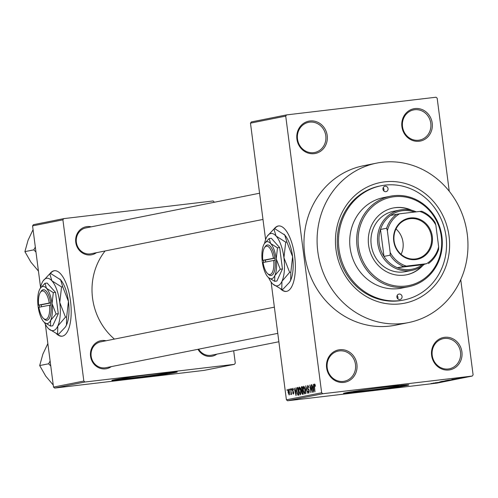 <?xml version="1.0" encoding="UTF-8"?>
<svg xmlns="http://www.w3.org/2000/svg" width="498" height="498" viewBox="0 0 498 498"><rect width="100%" height="100%" fill="white"/><g stroke="black" fill="none" stroke-linecap="round" stroke-linejoin="round"><path stroke-width="0.75" d="M419.179 141.245A16.484 15.245 -101.3 0 1 401.911 126.697A16.484 15.245 -101.3 0 1 414.934 108.564A16.484 15.245 -101.3 0 1 432.202 123.112A16.484 15.245 -101.3 0 1 419.179 141.245M414.666 109.734A15.382 14.224 78.7 0 0 413.633 109.902A15.382 14.224 78.7 0 0 402.596 127.214A15.382 14.224 78.7 0 0 418.631 140.237A15.382 14.224 78.7 0 0 419.658 140.069A15.382 14.224 78.7 0 0 430.702 122.757A15.382 14.224 78.7 0 0 414.666 109.734M448.885 369.977A16.484 15.245 -101.3 0 1 431.623 355.429A16.484 15.245 -101.3 0 1 444.646 337.302A16.484 15.245 -101.3 0 1 461.907 351.849A16.484 15.245 -101.3 0 1 448.885 369.977M444.378 338.472A15.382 14.224 78.7 0 0 443.345 338.64A15.382 14.224 78.7 0 0 432.301 355.952A15.382 14.224 78.7 0 0 448.337 368.968A15.382 14.224 78.7 0 0 449.37 368.806A15.382 14.224 78.7 0 0 460.407 351.495A15.382 14.224 78.7 0 0 444.378 338.472M343.881 382.396A16.484 15.245 -101.3 0 1 326.62 367.848A16.484 15.245 -101.3 0 1 339.642 349.721A16.484 15.245 -101.3 0 1 356.904 364.268A16.484 15.245 -101.3 0 1 343.881 382.396M339.375 350.891A15.382 14.224 78.7 0 0 338.341 351.053A15.382 14.224 78.7 0 0 327.298 368.371A15.382 14.224 78.7 0 0 343.334 381.387A15.382 14.224 78.7 0 0 344.367 381.225A15.382 14.224 78.7 0 0 355.404 363.907A15.382 14.224 78.7 0 0 339.375 350.891M314.176 153.658A16.484 15.245 -101.3 0 1 296.908 139.11A16.484 15.245 -101.3 0 1 309.93 120.983A16.484 15.245 -101.3 0 1 327.198 135.531A16.484 15.245 -101.3 0 1 314.176 153.658M309.663 122.153A15.382 14.224 78.7 0 0 308.629 122.315A15.382 14.224 78.7 0 0 297.592 139.633A15.382 14.224 78.7 0 0 313.628 152.649A15.382 14.224 78.7 0 0 314.655 152.488A15.382 14.224 78.7 0 0 325.698 135.17A15.382 14.224 78.7 0 0 309.663 122.153M56.305 333.598A32.961 12.506 -96.7 0 0 62.076 336.2A32.961 12.506 -96.7 0 0 62.449 336.138A32.961 12.506 -96.7 0 0 70.56 301.502A32.961 12.506 -96.7 0 0 54.338 270.725A32.961 12.506 -96.7 0 0 53.965 270.788A32.961 12.506 -96.7 0 0 49.862 273.8M54.537 270.707A32.961 12.506 -96.7 0 0 54.363 270.738A32.961 12.506 -96.7 0 0 50.267 273.751M57.183 334.002A32.961 12.506 -96.7 0 0 62.281 336.169M123.784 378.175A23.033 0.641 172.6 0 0 123.323 378.268A23.033 0.641 172.6 0 0 121.643 378.729A23.033 0.641 172.6 0 0 140.15 376.961A23.033 0.641 172.6 0 0 165.647 373.263A23.033 0.641 172.6 0 0 167.322 372.797A23.033 0.641 172.6 0 0 165.112 372.809M114.247 379.781A32.961 0.921 172.6 0 0 111.851 380.447A32.961 0.921 172.6 0 0 138.332 377.92A32.961 0.921 172.6 0 0 174.829 372.616A32.961 0.921 172.6 0 0 177.232 371.956A32.961 0.921 172.6 0 0 150.745 374.484A32.961 0.921 172.6 0 0 114.247 379.781M112.766 380.105A32.961 0.921 172.6 0 0 142.179 376.986A32.961 0.921 172.6 0 0 174.773 372.18A32.961 0.921 172.6 0 0 176.255 371.857M280.48 288.821A32.961 12.506 -96.7 0 0 286.244 291.43A32.961 12.506 -96.7 0 0 286.618 291.367A32.961 12.506 -96.7 0 0 294.735 256.731A32.961 12.506 -96.7 0 0 278.507 225.955A32.961 12.506 -96.7 0 0 278.133 226.017A32.961 12.506 -96.7 0 0 274.031 229.03M278.706 225.936A32.961 12.506 -96.7 0 0 278.538 225.968A32.961 12.506 -96.7 0 0 274.435 228.98M281.351 289.226A32.961 12.506 -96.7 0 0 286.45 291.398M355.448 391.135A23.033 0.641 172.6 0 0 353.312 391.689A23.033 0.641 172.6 0 0 367.561 390.438A23.033 0.641 172.6 0 0 398.991 385.757A23.033 0.641 172.6 0 0 396.781 385.763M388.502 386.703A32.961 0.921 172.6 0 0 343.52 393.401A32.961 0.921 172.6 0 0 363.914 391.615A32.961 0.921 172.6 0 0 408.895 384.91A32.961 0.921 172.6 0 0 388.502 386.703M344.435 393.059A32.961 0.921 172.6 0 0 363.857 391.179A32.961 0.921 172.6 0 0 407.924 384.817M96.456 252.691A14.286 13.209 -101.3 0 1 90.729 254.92A14.286 13.209 -101.3 0 1 75.764 242.308A14.286 13.209 -101.3 0 1 87.05 226.596A14.286 13.209 -101.3 0 1 91.29 226.833M86.783 227.767A13.185 12.195 78.7 0 0 85.899 227.91A13.185 12.195 78.7 0 0 76.437 242.75A13.185 12.195 78.7 0 0 90.175 253.912A13.185 12.195 78.7 0 0 91.059 253.768L262.981 219.431M216.86 354.14A14.286 13.209 -101.3 0 1 211.133 356.363A14.286 13.209 -101.3 0 1 198.005 349.297M198.658 349.166A13.185 12.195 78.7 0 0 210.586 355.354A13.185 12.195 78.7 0 0 211.469 355.217L278.868 341.753M111.253 366.628A14.286 13.209 -101.3 0 1 105.526 368.85A14.286 13.209 -101.3 0 1 90.561 356.244A14.286 13.209 -101.3 0 1 101.847 340.532A14.286 13.209 -101.3 0 1 106.086 340.763M101.58 341.703A13.185 12.195 78.7 0 0 100.696 341.84A13.185 12.195 78.7 0 0 91.234 356.686A13.185 12.195 78.7 0 0 104.972 367.841A13.185 12.195 78.7 0 0 105.862 367.705L277.778 333.367M400.448 303.855A61.534 56.909 -101.3 0 1 335.982 249.548A61.534 56.909 -101.3 0 1 384.599 181.863A61.534 56.909 -101.3 0 1 449.065 236.177A61.534 56.909 -101.3 0 1 400.448 303.855M381.119 185.754L379.887 185.997A58.235 53.859 78.7 0 0 338.092 251.552A58.235 53.859 78.7 0 0 398.792 300.836A58.235 53.859 78.7 0 0 402.701 300.213L403.928 299.97A58.235 53.859 78.7 0 0 445.722 234.415A58.235 53.859 78.7 0 0 385.029 185.131A58.235 53.859 78.7 0 0 381.119 185.754A58.235 53.859 78.7 0 0 339.325 251.303A58.235 53.859 78.7 0 0 400.025 300.593A58.235 53.859 78.7 0 0 403.928 299.97M402.994 323.463A81.311 75.198 78.7 0 0 408.447 322.598A81.311 75.198 78.7 0 0 466.807 231.072A81.311 75.198 78.7 0 0 382.053 162.261A81.311 75.198 78.7 0 0 376.6 163.126A81.311 75.198 78.7 0 0 318.247 254.652A81.311 75.198 78.7 0 0 402.994 323.463M376.6 163.126L363.484 165.747A81.311 75.198 78.7 0 0 305.131 257.273A81.311 75.198 78.7 0 0 389.878 326.084A81.311 75.198 78.7 0 0 395.337 325.219L408.447 322.598M286.587 114.895L285.721 116.102L250.475 123.143L251.347 121.935L286.587 114.895L436.018 97.228L437.169 98.193L449.258 191.263M460.737 279.683L473.1 374.857L472.235 376.065L322.804 393.737L287.558 400.772L286.406 399.807L321.652 392.766L322.804 393.737M288.417 389.243L289.519 391.97L289.164 394.989L288.074 392.318L288.417 389.243M290.577 388.913L291.554 394.41L291.181 393.576L290.994 394.621L290.838 388.882M292.668 388.403L293.478 390.065L292.693 389.206L292.451 390.133L293.745 392.449L293.366 394.148L292.556 392.685L293.254 393.358L293.503 392.617L292.208 390.326L292.643 388.403M297.262 387.581L298.028 387.425L299.018 395.051L298.283 395.2L297.854 395.138L296.777 391.633L297.262 387.581L298.034 387.488M298.283 395.2L299.012 395.001M302.491 394.36L301.527 392.586L301.595 390.93L300.997 389.131L301.502 386.734L302.311 386.573L303.301 394.198L302.454 394.36M305.685 385.9L307.708 393.314L305.946 386.759L305.859 393.688L305.946 385.869M311.25 384.786L312.501 392.356L310.329 386.523L310.864 392.685L309.874 385.06L312.047 390.886L311.518 384.755M315.029 384.481L315.421 386.292L314.655 384.917L314.45 385.552L314.96 391.87L314.288 386.691L314.549 384.026L315.029 384.481M250.475 123.143L265.602 239.588M271.111 282.042L286.406 399.807M285.721 116.102L321.652 392.766M313.435 384.35L313.634 392.131L311.81 384.674L312.607 386.853L313.51 386.672L313.709 384.319M307.826 385.371L308.965 387.78L307.857 386.274L307.503 387.687L309.302 390.955L308.828 393.196L307.752 391.073L308.704 392.306L308.853 390.22L307.87 389.492L307.241 387.755L307.801 385.377M304.577 387.245L305.174 389.81L304.67 394.024L303.176 390.301L303.083 387.512L303.674 386.199L304.577 387.245M300.406 394.877L298.893 391.16L298.794 388.365L299.391 387.052L300.294 388.098L300.892 390.662L300.387 394.877M295.849 387.861L296.049 395.642L294.225 388.185L295.021 390.364L295.924 390.183L296.123 387.83M291.318 388.764L291.461 389.853L291.585 388.733M289.531 389.125L289.674 390.214L289.792 389.094M287.072 389.617L287.215 390.706L287.334 389.585M432.488 383.348L431.48 383.466L432.488 383.348M435.184 382.943L437.923 382.595L435.184 382.943M436.839 382.725L437.437 382.688M436.534 382.763L436.186 382.8M434.275 382.987L433.266 383.105L434.275 382.968M435.507 382.788L439.809 382.227L435.507 382.788M435.19 382.744L435.638 382.75M439.684 381.997L444.347 381.468L439.697 382.066M441.259 381.505L448.505 380.646L441.583 381.449M445.542 380.646L452.794 379.793L445.866 380.59M456.417 378.474L463.246 377.696L456.299 378.511M472.235 376.065L436.989 383.105L287.558 400.772M457.27 378.486L461.932 377.957L457.282 378.548M458.851 378.461L451.817 379.401L458.851 378.461M453.883 379.563L447.634 380.235L453.877 379.544M444.726 380.989L451.325 380.08L444.726 380.964M441.794 381.698L447.042 380.933L441.794 381.698M432.276 383.522L435.613 383.068L432.27 383.497M32.575 225.887L33.441 224.679L63.769 218.622L62.904 219.83L32.575 225.887L40.562 287.39M45.355 324.279L53.51 387.095L83.838 381.038L84.99 382.01L54.662 388.067L53.51 387.095M62.904 219.83L83.838 381.038M84.99 382.01L234.415 364.337L204.093 370.394L54.662 388.067M63.769 218.622L213.2 200.955L214.389 202.244M233.68 350.779L235.286 363.129L234.415 364.337M105.103 250.967A61.534 56.909 78.7 0 0 114.434 339.101M446.364 380.516L452.084 379.806M451.966 379.887L446.239 380.534M450.236 380.229L447.428 380.621L450.236 380.204M447.297 380.572L444.085 381.02L447.297 380.572M442.081 381.368L447.802 380.659M447.677 380.746L441.956 381.387M445.953 381.082L440.07 381.817L445.947 381.063M440.058 381.761L440.444 381.829M431.007 383.578L434.947 383.093M434.885 383.149L430.944 383.591M313.771 386.716L312.607 386.853M313.578 389.847L313.535 387.581L312.806 387.724L313.647 391.316L313.852 389.816M308.586 386.193L307.857 386.274M308.804 389.38L307.87 389.492M304.483 387.008L303.792 387.089L303.176 390.301M303.475 387.463L303.083 387.512M305.237 393.053L304.571 393.127L304.913 389.847L303.792 387.089M303.438 390.27L303.774 391.976L304.571 393.127M302.859 390.781L301.595 390.93M302.921 393.358L302.628 391.079L301.875 391.304L301.769 392.405L302.473 393.445L303.189 393.327M302.386 393.464L303.195 393.364L302.386 393.464M302.51 390.189L302.168 387.512L301.352 387.774L301.259 389.075L302 390.289L302.778 390.158M302.784 390.202L301.944 390.301L302.784 390.202M300.194 387.861L299.51 387.942L298.893 391.16M299.192 388.322L298.794 388.365M300.954 393.906L300.288 393.986L300.63 390.7L299.51 387.942M299.155 391.129L299.491 392.829L300.288 393.986M298.638 394.211L297.879 388.372L297.412 388.465L296.901 389.704L297.038 391.59L297.785 394.229L298.906 394.179M298.103 394.316L297.785 394.229M296.186 390.227L295.021 390.364M295.993 393.358L295.949 391.092L295.227 391.235L296.061 394.827L296.266 393.327M293.254 389.137L292.693 389.206M293.783 393.296L293.254 393.358M293.696 392.131L293.359 392.175M291.143 394.323L290.708 394.372M291.361 392.897L291.044 392.934M289.07 394.192L289.257 392.026L288.516 390.04L288.33 392.212L289.07 394.192L289.593 394.13L289.07 394.192M289.077 389.971L288.516 390.04L289.077 389.971M399.882 299.503A2.745 2.54 78.7 0 0 402.035 296.378A2.745 2.54 78.7 0 0 398.991 294.081A2.745 2.54 78.7 0 0 399.882 299.503M397.174 295.656A2.745 2.54 -101.3 0 1 397.784 298.719M385.875 191.668A2.745 2.54 78.7 0 0 388.029 188.549A2.745 2.54 78.7 0 0 384.985 186.252A2.745 2.54 78.7 0 0 385.875 191.668M383.167 187.821A2.745 2.54 -101.3 0 1 383.777 190.883M411.753 210.299A34.063 31.505 78.7 0 0 395.518 207.622A34.063 31.505 78.7 0 0 393.227 207.983A34.063 31.505 78.7 0 0 368.781 246.329A34.063 31.505 78.7 0 0 404.289 275.151A34.063 31.505 78.7 0 0 406.573 274.79A34.063 31.505 78.7 0 0 422.79 265.54M406.368 274.834A34.063 31.505 78.7 0 0 421.787 266.249M410.557 210.025A34.063 31.505 78.7 0 0 395.107 207.703A34.063 31.505 78.7 0 0 393.028 208.027M394.099 196.729A45.05 41.664 78.7 0 0 358.504 246.286A45.05 41.664 78.7 0 0 405.702 286.045A45.05 41.664 78.7 0 0 441.296 236.494A45.05 41.664 78.7 0 0 394.099 196.729M405.434 287.215A46.152 42.679 -101.3 0 1 357.334 248.16A46.152 42.679 -101.3 0 1 390.451 196.212A46.152 42.679 -101.3 0 1 393.551 195.72A46.152 42.679 -101.3 0 1 441.651 234.776A46.152 42.679 -101.3 0 1 408.528 286.724A46.152 42.679 -101.3 0 1 405.434 287.215M390.451 196.212L383.485 197.606A46.152 42.679 78.7 0 0 350.368 249.554A46.152 42.679 78.7 0 0 398.468 288.61A46.152 42.679 78.7 0 0 401.562 288.118L408.528 286.724M424.265 264.357A30.764 28.454 -101.3 0 1 412.076 270.333L405.515 271.64A30.764 28.454 -101.3 0 1 403.455 271.97A30.764 28.454 -101.3 0 1 371.384 245.931A30.764 28.454 -101.3 0 1 393.464 211.301A30.764 28.454 -101.3 0 1 395.53 210.971M393.731 241.051A20.984 19.41 -101.3 0 1 410.315 217.962A20.984 19.41 -101.3 0 1 432.301 236.488A20.984 19.41 -101.3 0 1 415.718 259.57A20.984 19.41 -101.3 0 1 393.731 241.051M431.449 236.606A20.331 18.8 78.7 0 0 408.79 218.883A20.331 18.8 78.7 0 0 394.092 241.026A20.331 18.8 78.7 0 0 416.751 258.755A20.331 18.8 78.7 0 0 431.449 236.606M401.083 254.347A20.331 18.8 78.7 0 0 403.007 242.289A20.331 18.8 78.7 0 0 396.016 228.974M414.485 212.055A29.668 27.44 78.7 0 0 390.575 215.416A29.668 27.44 78.7 0 0 380.478 229.472A29.668 27.44 78.7 0 0 379.196 243.304A29.668 27.44 78.7 0 0 383.977 256.414A29.668 27.44 78.7 0 0 397.367 267.694A29.668 27.44 78.7 0 0 422.341 264.743L426.506 263.716A28.567 26.419 78.7 0 0 438.663 246.796L435.831 225.009A28.567 26.419 78.7 0 0 419.714 211.432L399.521 213.823A28.567 26.419 78.7 0 0 387.369 230.742L390.195 252.523A28.567 26.419 78.7 0 0 406.312 266.106L426.506 263.716M412.076 270.333A30.764 28.454 -101.3 0 1 377.777 243.503A30.764 28.454 -101.3 0 1 400.025 209.988A30.764 28.454 -101.3 0 1 416.241 211.843M387.369 230.742L386.622 228.246L380.478 229.472L383.977 256.414L390.121 255.188L390.195 252.523M406.312 266.106L397.367 267.694L422.341 264.743M419.714 211.432L421.7 211.233A29.668 27.44 -101.3 0 1 435.09 222.513L435.831 225.009M438.663 246.796L438.589 249.461A29.668 27.44 -101.3 0 1 428.492 263.517M390.575 215.416L399.521 213.823M386.622 228.246A29.668 27.44 -101.3 0 1 396.719 214.184M403.511 266.467A29.668 27.44 -101.3 0 1 390.121 255.188M35.327 247.089L33.82 249.847L35.974 252.081M33.82 249.847L24.9 251.627L28.069 240.229L33.061 229.622M38.446 271.105L30.913 262.147L24.9 251.627M50.124 361.025L48.617 363.777L39.697 365.557L42.865 354.159L47.858 343.558M48.617 363.777L50.771 366.018M53.242 385.035L45.71 376.083L39.697 365.557M273.695 260.392A14.286 5.416 -96.7 0 1 267.563 273.564A14.286 5.416 -96.7 0 1 263.069 262.514L275.126 260.186L274.834 258.014A15.382 5.833 -96.7 0 0 265.229 246.591L264.506 247.687A14.286 5.416 -96.7 0 0 262.788 260.336L263.386 260.298L263.641 262.396M267.563 273.564L268.522 274.46A15.382 5.833 -96.7 0 0 275.114 260.186M277.486 247.848L270.651 243.51L269.132 238.548L271.323 238.287L279.677 247.587L277.486 247.848L276.216 258.854A18.681 7.084 -96.7 0 0 270.651 243.51A18.681 7.084 -96.7 0 0 264.363 243.665A18.681 7.084 -96.7 0 0 263.685 244.904A18.681 7.084 -96.7 0 0 262.284 261.637A18.681 7.084 -96.7 0 0 267.849 276.975A18.681 7.084 -96.7 0 0 268.366 277.504A18.681 7.084 -96.7 0 0 274.815 275.581L280.262 269.231L282.453 268.97L279.677 247.587M269.132 238.548L264.363 243.665M268.366 277.504L274.684 281.308L276.876 281.053L282.453 268.97M274.684 281.308L274.815 275.581A18.681 7.084 -96.7 0 0 276.216 258.854L280.262 269.231M268.64 277.753A26.369 10.004 -96.7 0 0 272.12 283.294A26.369 10.004 -96.7 0 0 272.848 284.041A26.369 10.004 -96.7 0 0 281.955 281.326A26.369 10.004 -96.7 0 0 283.935 257.703A26.369 10.004 -96.7 0 0 276.073 236.046A26.369 10.004 -96.7 0 0 267.202 236.264A26.369 10.004 -96.7 0 0 266.237 238.013A26.369 10.004 -96.7 0 0 264.575 243.354M289.643 272.356L283.935 257.703L285.721 242.171L276.073 236.046L273.925 229.043L275.108 228.899L284.756 235.025L286.904 242.028L292.612 256.682L290.826 272.213L290.639 280.299L289.525 282.279L282.951 289.27L281.768 289.413L281.955 281.326L289.643 272.356L290.826 272.213M285.721 242.171L286.904 242.028M273.925 229.043L267.202 236.264M272.916 284.103L281.768 289.413M289.593 282.173A26.369 10.004 -96.7 0 0 289.674 282.049A26.369 10.004 -96.7 0 0 290.639 280.299A26.369 10.004 -96.7 0 0 292.612 256.682A26.369 10.004 -96.7 0 0 284.756 235.025A26.369 10.004 -96.7 0 0 284.028 234.272A26.369 10.004 -96.7 0 0 283.953 234.209L284.028 234.272M263.386 260.298L265.39 260.062L265.639 261.998M274.834 258.014L262.788 260.336M273.408 258.213A14.286 5.416 -96.7 0 0 264.506 247.687M274.865 258.169L265.39 260.062M49.526 305.162A14.286 5.416 -96.7 0 1 43.394 318.334A14.286 5.416 -96.7 0 1 38.9 307.285L50.945 304.963L50.678 302.778A15.382 5.833 -96.7 0 0 41.06 291.361L40.338 292.457A14.286 5.416 -96.7 0 0 38.62 305.106L39.218 305.069L39.473 307.173M43.394 318.334L44.353 319.23A15.382 5.833 -96.7 0 0 50.945 304.963M53.317 292.619L46.482 288.286L44.957 283.318L47.148 283.063L55.508 292.357L53.317 292.619L52.047 303.624A18.681 7.084 -96.7 0 0 46.482 288.286A18.681 7.084 -96.7 0 0 40.195 288.435A18.681 7.084 -96.7 0 0 39.516 289.674A18.681 7.084 -96.7 0 0 38.116 306.407A18.681 7.084 -96.7 0 0 43.681 321.745A18.681 7.084 -96.7 0 0 44.198 322.274A18.681 7.084 -96.7 0 0 50.647 320.357L56.093 314.001L58.285 313.74L55.508 292.357M44.957 283.318L40.195 288.435M44.247 322.318L50.51 326.084L52.701 325.823L58.285 313.74M50.51 326.084L50.647 320.357A18.681 7.084 -96.7 0 0 52.047 303.624L56.093 314.001M44.465 322.523A26.369 10.004 -96.7 0 0 47.951 328.064A26.369 10.004 -96.7 0 0 48.68 328.811A26.369 10.004 -96.7 0 0 57.787 326.097A26.369 10.004 -96.7 0 0 59.76 302.479A26.369 10.004 -96.7 0 0 51.904 280.822A26.369 10.004 -96.7 0 0 43.027 281.034A26.369 10.004 -96.7 0 0 42.069 282.783A26.369 10.004 -96.7 0 0 40.4 288.124M65.468 317.126L59.76 302.479L61.553 286.941L51.904 280.822L49.756 273.813L50.939 273.676L60.588 279.795L62.736 286.804L68.444 301.452L66.657 316.989L66.471 325.07L65.356 327.049L58.783 334.046L57.594 334.183L57.787 326.097L65.468 317.126L66.657 316.989M61.553 286.941L62.736 286.804M49.756 273.813L43.027 281.034M48.68 328.811L57.594 334.183M65.419 326.949A26.369 10.004 -96.7 0 0 65.506 326.819A26.369 10.004 -96.7 0 0 66.471 325.07A26.369 10.004 -96.7 0 0 68.444 301.452A26.369 10.004 -96.7 0 0 60.588 279.795A26.369 10.004 -96.7 0 0 59.86 279.048A26.369 10.004 -96.7 0 0 59.785 278.98M50.678 302.778L38.62 305.106M49.24 302.983A14.286 5.416 -96.7 0 0 40.338 292.457M50.696 302.94L41.222 304.832L41.471 306.768M41.222 304.832L39.199 305.075M308.99 389.722L308.374 389.797M302.317 386.635L301.502 386.734M293.627 391.845L293.017 391.914M85.899 227.91L259.576 193.224M274.373 307.154L100.696 341.84M400.025 209.988L393.464 211.301"/></g></svg>
